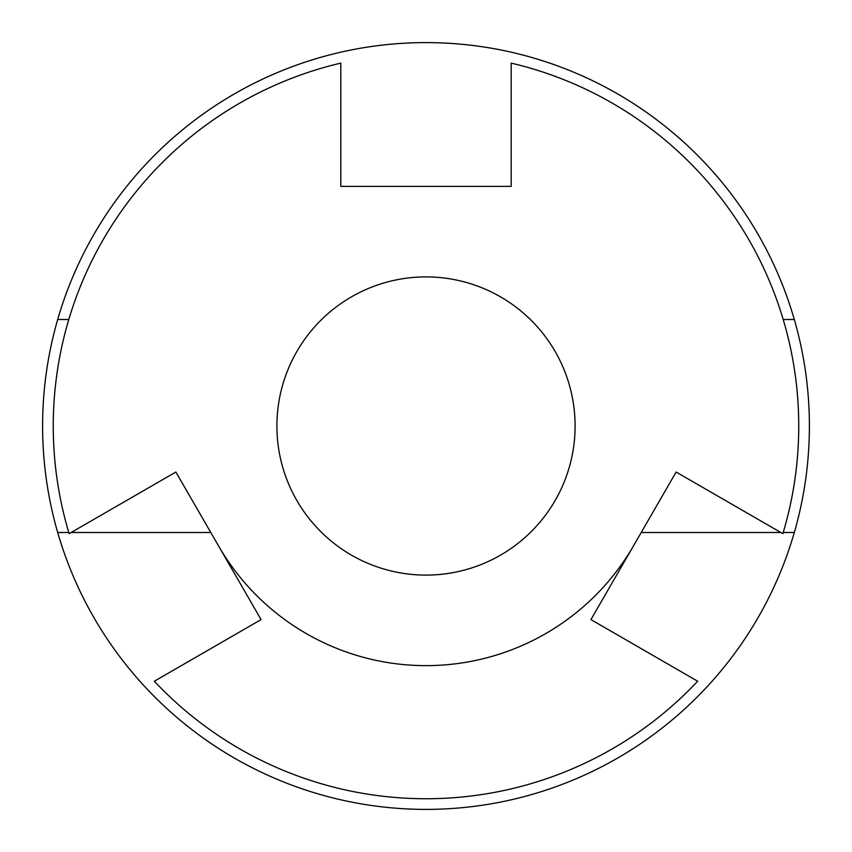 <?xml version="1.0" encoding="UTF-8"?>
<svg xmlns="http://www.w3.org/2000/svg" width="852" height="852" viewBox="0 0 852 852"><rect width="100%" height="100%" fill="white"/><g stroke="black" fill="none" stroke-linecap="round" stroke-linejoin="round"><path stroke-width="1.28" d="M426 575.1A149.1 149.1 0 0 1 276.9 426A149.1 149.1 0 0 1 426 276.9A149.1 149.1 0 0 1 575.1 426A149.1 149.1 0 0 1 426 575.1A149.1 149.1 0 0 0 575.1 426A149.1 149.1 0 0 0 426 276.9M218.474 545.812A239.625 239.625 0 0 0 633.526 545.812M57.691 532.5A383.4 383.4 0 0 0 794.309 532.5A383.4 383.4 0 0 0 426 42.6A383.4 383.4 0 0 0 57.691 532.5L68.788 532.5M794.309 319.5L783.212 319.5M71.131 532.5L210.795 532.5M68.788 319.5L57.691 319.5M641.205 532.5L780.869 532.5M783.212 532.5L794.309 532.5M697.66 681.227A372.75 372.75 0 0 1 154.34 681.227L261.074 619.596L175.874 472.029L69.14 533.661A372.75 372.75 0 0 1 340.8 63.123L340.8 186.375L511.2 186.375L511.2 63.123A372.75 372.75 0 0 1 782.86 533.661L676.126 472.029L590.926 619.596L697.66 681.227"/></g></svg>

